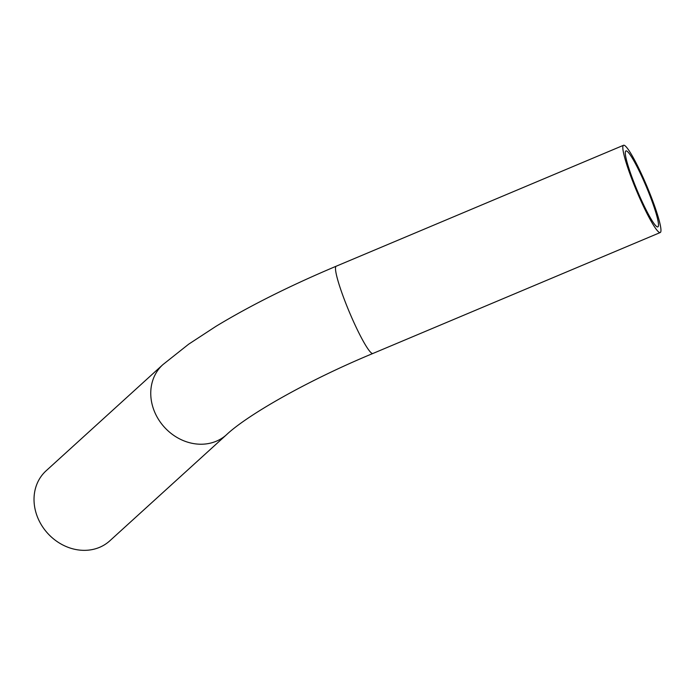 <?xml version="1.0" encoding="UTF-8"?>
<svg xmlns="http://www.w3.org/2000/svg" width="695" height="695" viewBox="0 0 695 695"><rect width="100%" height="100%" fill="white"/><g stroke="black" fill="none" stroke-linecap="round" stroke-linejoin="round"><path stroke-width="1.04" d="M162.856 364.658A47.338 40.927 -132.3 0 0 154.134 410.736A47.338 40.927 -132.3 0 0 226.535 434.705L109.801 540.832A47.338 40.927 -132.3 0 1 37.408 516.863A47.338 40.927 -132.3 0 1 46.122 470.784L162.856 364.658L188.666 344.181L215.997 326.311C250.183 305.626 290.249 285.602 336.189 266.22L623.528 145.281A47.338 5.647 -112.8 0 1 650.737 195.669A47.338 5.647 -112.8 0 1 660.25 232.53A47.338 5.647 -112.8 0 1 633.041 182.142A47.338 5.647 -112.8 0 1 623.528 145.281M649.59 194.8A41.213 4.917 -112.8 0 1 657.878 226.891A41.213 4.917 -112.8 0 1 634.188 183.02A41.213 4.917 -112.8 0 1 625.9 150.919A41.213 4.917 -112.8 0 1 649.59 194.8M226.535 434.705C246.777 415.506 306.747 380.869 372.92 353.468A47.338 5.647 -112.8 0 1 345.71 303.081A47.338 5.647 -112.8 0 1 336.189 266.22M372.92 353.468L660.25 232.53"/></g></svg>
